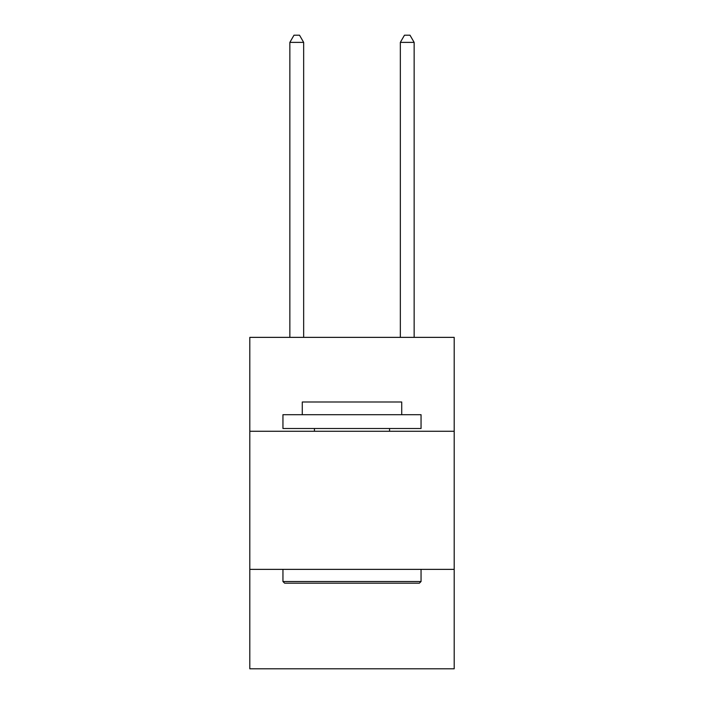 <?xml version="1.0" encoding="UTF-8"?>
<svg xmlns="http://www.w3.org/2000/svg" width="704" height="704" viewBox="0 0 704 704"><rect width="100%" height="100%" fill="white"/><g stroke="black" fill="none" stroke-linecap="round" stroke-linejoin="round"><path stroke-width="1.06" d="M454.194 431.27L454.194 337.366L249.806 337.366L249.806 431.27L454.194 431.27L454.194 668.8L249.806 668.8L249.806 431.27M454.194 569.369L249.806 569.369M284.61 583.176L282.946 581.522L421.054 581.522L419.39 583.176L284.61 583.176M421.054 414.7L421.054 428.507L282.946 428.507L282.946 414.7L421.054 414.7M302.28 414.7L302.28 401.993L401.72 401.993L401.72 414.7M421.054 569.369L421.054 581.522M282.946 569.369L282.946 581.522M389.567 428.507L389.567 431.27M314.433 428.507L314.433 431.27M303.662 337.366L303.662 42.381L289.854 42.381L289.854 337.366M289.854 42.381L293.999 35.2L299.526 35.2L303.662 42.381M414.146 337.366L414.146 42.381L400.338 42.381L400.338 337.366M400.338 42.381L404.474 35.2L410.001 35.2L414.146 42.381"/></g></svg>
